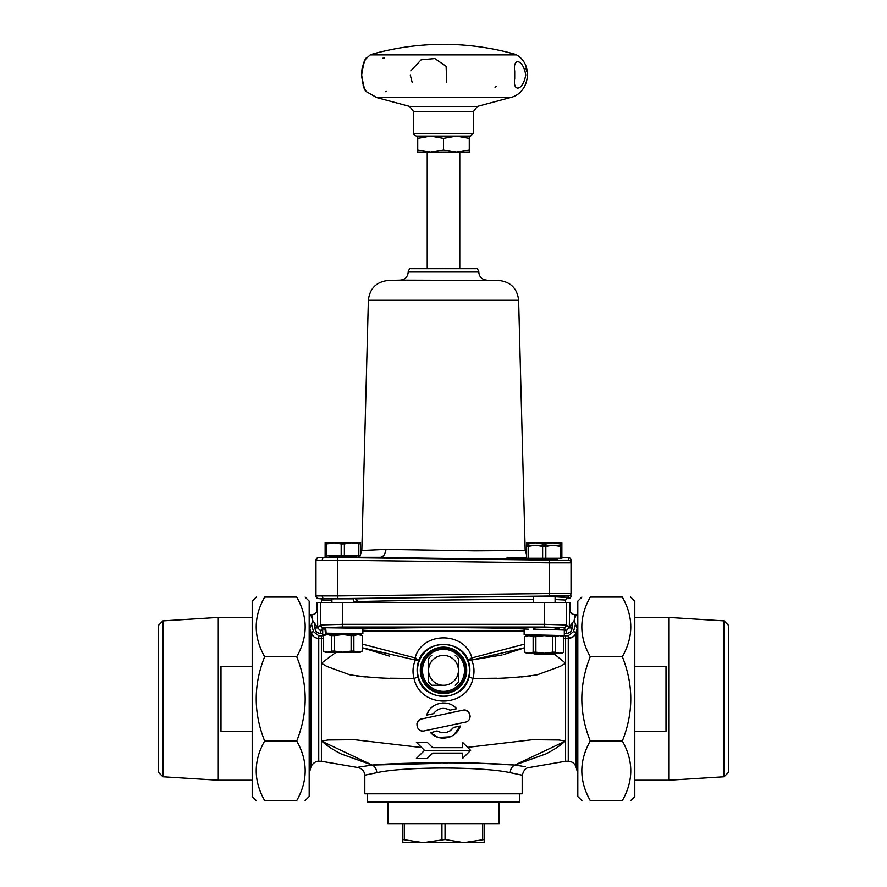 <?xml version="1.0" encoding="UTF-8"?>
<svg xmlns="http://www.w3.org/2000/svg" width="887" height="887" viewBox="0 0 887 887"><rect width="100%" height="100%" fill="white"/><g stroke="black" fill="none" stroke-linecap="round" stroke-linejoin="round"><path stroke-width="1.33" d="M560.274 558.278L545.827 558.278L545.827 546.337L553.056 545.25L561.87 545.25L561.87 546.337L560.274 546.337L560.274 558.278L561.87 558.278L561.87 542.811L526.59 542.811L526.59 558.278L528.186 558.278L528.186 546.337L526.59 546.337L526.59 545.25L535.415 545.25L542.633 546.337L542.633 558.278L528.186 558.278M561.87 543.897L560.274 543.897L560.274 545.25M545.827 545.25L545.827 543.897L542.633 543.897L542.633 545.25M528.186 545.25L528.186 543.897L526.59 543.897M545.827 543.897L553.056 542.811L560.274 543.897M528.186 543.897L535.415 542.811L542.633 543.897M565.496 741.1L514.848 765.049L545.948 753.906C553.787 749.87 559.797 745.956 563.955 742.164L565.607 741.111L558.965 739.991L532.533 739.703L467.604 747.353L465.098 744.858M469.777 762.709L514.848 765.06C533.519 767.92 533.519 767.931 514.859 765.06C481.907 762.077 405.248 762.066 372.141 765.06L321.504 741.1M469.578 749.338L470.631 750.391L462.493 758.529L462.493 753.107L462.493 758.529L462.493 753.107L432.645 753.107L427.224 758.529L416.369 758.529L424.507 750.391L416.369 758.529L424.507 750.391L416.369 742.253L421.658 747.553L354.467 739.703L328.035 739.991L321.393 741.111L323.045 742.164C327.203 745.956 333.213 749.87 341.051 753.906L372.141 765.06L440.052 763.319M416.369 742.253L427.224 742.253L432.645 747.674L462.493 747.674L462.493 742.253L469.633 749.393M336.162 652.167L321.393 663.232L326.859 666.414L349.622 674.752C369.502 677.779 390.967 679.01 414.018 678.455C420.349 708.513 466.573 708.624 472.982 678.455C496.033 679.01 517.498 677.779 537.378 674.752L560.14 666.414L565.607 663.232L554.297 654.041M441.804 732.64L446.981 732.252L450.197 730.755L453.59 727.418L460.275 725.998L453.911 734.78M450.286 736.82L438.477 737.452M437.956 737.285L431.204 733.194M430.738 732.717L437.069 730.921C443.533 734.148 449.033 732.972 453.59 727.418L460.275 725.998C456.905 738.516 438.666 742.474 430.395 732.352M455.985 708.092L456.605 708.746L449.931 710.165C443.456 706.95 437.956 708.125 433.41 713.669L426.725 715.099L428.332 711.54M442.691 702.925L446.372 703.136M421.658 718.947L462.803 710.199C470.354 708.17 473.181 720.776 465.342 722.14L424.197 730.888C416.491 732.862 413.952 720.1 421.658 718.947L463.214 710.132L467.272 710.975L469.678 713.747L470.177 716.397M422.667 731.021L421.591 730.877M420.36 730.456L418.83 729.436M417.6 727.883L416.968 723.615M417.212 722.794L420.405 719.357M530.626 675.894L521.523 676.958M496.964 678.211L476.264 678.444M410.77 678.444L390.036 678.211M365.455 676.958L356.441 675.905M453.567 753.107L457.37 753.107M443.578 763.363L447.236 763.319M634.804 666.303L666.004 666.303L666.004 731.365L634.804 731.365M630.724 800.595L634.804 796.526L634.804 601.153L630.724 597.084M634.804 617.43L668.72 617.43L668.72 780.238L634.804 780.238M724.069 776.779L728.415 772.444L728.415 625.235L724.069 620.889L724.069 776.779L668.72 780.238M573.279 636.666L568.268 638.407C572.281 638.13 574.909 636.101 576.14 632.32L577.814 626.211M514.859 765.06A8.138 6.908 92 0 0 510.258 772.699C526.113 776.025 526.102 776.025 510.247 772.699C482.75 766.49 404.394 766.479 376.742 772.699C360.898 776.025 360.887 776.025 376.742 772.699A8.138 6.908 88 0 0 372.141 765.06C353.481 767.931 353.481 767.92 372.152 765.06M502.109 654.95L472.095 659.928L524.727 647.754L503.971 654.44M473.891 668.654L473.148 677.868M470.831 658.298L468.081 660.338L471.54 660.039A2.716 1.12 68.4 0 1 470.831 658.298L471.906 657.91C464.921 631.2 422.112 631.189 415.094 657.91L362.273 644.073M416.169 658.298A2.716 1.12 -68.4 0 1 415.46 660.039L418.919 660.338C425.771 639.283 461.24 639.305 468.081 660.338C470.132 665.594 470.443 671.149 469.012 676.992C463.757 702.615 423.177 702.515 417.988 676.992C416.557 671.137 416.868 665.583 418.919 660.338L415.094 657.91A2.716 0.787 -86.3 0 1 414.905 659.928L362.273 647.754L389.326 656.081M469.012 676.992L472.982 678.455C474.7 671.936 474.223 665.793 471.54 660.039L472.095 659.928A2.716 0.787 86.3 0 1 471.906 657.91L524.727 644.073M622.341 597.084C633.584 616.953 633.584 636.822 622.341 656.69C633.584 684.786 633.584 712.882 622.341 740.989C633.584 760.858 633.584 780.726 622.341 800.595C633.584 800.595 633.584 800.595 622.341 800.595C633.584 800.595 633.584 800.595 622.341 800.595L590.265 800.595C579.023 800.595 579.023 800.595 590.265 800.595C579.023 800.595 579.023 800.595 590.265 800.595C579.023 780.726 579.023 760.858 590.265 740.989C579.023 712.882 579.023 684.786 590.265 656.69C579.023 636.822 579.023 616.953 590.265 597.084C579.023 597.084 579.023 597.084 590.265 597.084C579.023 597.084 579.023 597.084 590.265 597.084L622.341 597.084C633.584 597.084 633.584 597.084 622.341 597.084C633.584 597.084 633.584 597.084 622.341 597.084M581.883 597.084L577.814 601.153L577.814 796.526L581.883 800.595M590.265 656.69L622.341 656.69M563.677 652.167L563.744 636.689L563.677 652.167L559.509 653.253L561.87 653.253L563.744 652.167M524.782 652.167L524.782 636.689L528.962 635.613L533.131 636.689L533.131 652.167L528.962 653.253L524.782 652.167L526.59 653.253L559.509 653.253L555.34 652.167L555.34 636.689L559.509 635.613L561.87 635.613L563.744 636.689M256.276 597.084L252.196 601.153L252.196 796.526L256.276 800.595M296.735 597.084C307.977 616.953 307.977 636.822 296.735 656.69L264.659 656.69C253.416 636.822 253.416 616.953 264.659 597.084L296.735 597.084C307.977 597.084 307.977 597.084 296.735 597.084C307.977 597.084 307.977 597.084 296.735 597.084M323.256 635.768L318.732 635.779L313.488 631.633L310.86 632.32C312.091 636.09 314.708 638.119 318.732 638.407L318.732 761.246L321.393 761.246L321.393 638.407L323.256 638.407M362.85 631.089L524.15 631.089M459.776 152.342L459.776 268.251L410.869 268.683C410.226 268.018 409.35 268.927 408.22 271.4L478.78 271.4L478.78 271.999L408.22 271.999C407.776 276.844 405.126 279.56 400.303 280.137L498.816 280.458L388.184 280.458C376.354 281.833 369.746 288.43 368.371 300.272L518.629 300.272L525.182 550.483L474.811 550.827L385.645 549.375L361.818 550.483L360.41 554.863M370.511 54.661L516.489 54.661A263.506 263.506 0 0 0 370.511 54.661L365.732 58.952C366.464 59.229 363.127 58.564 361.486 74.907C362.96 85.174 364.302 90.374 365.533 90.507L365.034 89.343M417.722 150.047L430.616 152.342L417.722 152.342L417.722 136.066L416.369 136.066L470.631 136.066L473.348 133.349L413.652 133.349L413.652 111.64L409.628 106.407L477.372 106.407L510.191 97.603C529.572 93.501 533.863 64.441 516.489 54.905L516.489 54.661M516.489 54.905L370.511 54.905M382.696 58.243L384.359 58.11M386.765 91.405L385.49 91.638M496.265 86.139L495.024 87.225M409.628 106.407L376.809 97.603L366.431 91.683C365.189 92.215 363.592 86.616 361.63 74.907C363.592 63.188 365.189 57.588 366.442 58.11M525.891 68.099L526.811 71.792M410.781 70.882L421.148 59.773L434.852 58.575L446.128 66.325L446.66 82.436M412.133 82.291L410.237 74.907M525.769 74.907C522.931 91.217 512.553 92.193 514.704 78.655L514.704 71.148C512.531 57.6 522.953 58.575 525.769 74.907M456.384 136.066L469.278 136.066L469.278 138.372L456.384 136.066L443.5 138.372L443.5 150.047L456.384 152.342L469.278 150.047L469.278 138.372M417.722 136.066L430.616 136.066L417.722 138.372M473.348 133.349L473.348 111.64L477.372 106.407M524.483 527.887L524.694 531.956M318.644 598.636L324.21 598.869A2.716 1.918 -88.6 0 1 324.176 598.869A2.716 1.918 -88.6 0 1 322.325 596.164A2.716 1.918 88.6 0 0 324.276 598.869L353.625 598.825M333.689 557.302L324.243 557.302A2.716 1.918 91.4 0 0 322.325 560.019A2.716 1.918 -91.4 0 1 324.176 557.302A2.716 1.918 -91.4 0 1 324.21 557.302A2.716 1.918 -90 0 1 324.243 557.302A2.716 1.918 -90 0 0 324.243 557.302L353.625 557.346M353.625 601.497L357.228 601.586C403.652 600.388 489.059 599.335 533.375 599.412M555.085 599.557L565.607 600.044L565.607 602.506M321.083 598.78L321.393 600.044L331.915 600.809M333.689 598.869L324.276 598.869L337.703 598.636L337.67 595.92L315.972 595.92A2.716 2.716 180 0 0 317.834 598.503M571.028 593.314L337.67 595.92L337.67 560.251L549.33 562.868L571.028 562.868L571.028 560.251A2.716 2.716 0 0 0 568.356 557.535L568.356 560.152A2.716 2.716 0 0 1 571.028 562.868L571.028 593.314A2.716 2.716 -0 0 1 568.356 596.031L568.356 598.636A2.716 2.716 -0 0 0 571.028 595.92M533.375 596.607L555.085 596.341M317.834 557.679A2.716 2.716 0 0 0 315.972 560.251L337.67 560.251L337.703 557.535L324.276 557.302A2.716 2.716 0 0 0 324.176 557.302L317.613 557.757L315.972 560.251L315.972 595.92L317.613 598.415L324.176 598.869A2.716 1.918 -90 0 0 324.243 598.869A2.716 1.918 -90 0 0 324.276 598.869A2.716 2.716 0 0 1 324.176 598.869M562.757 557.302A2.716 1.918 90 0 1 562.79 557.302A2.716 2.716 0 0 0 562.757 557.302A2.716 1.918 90 0 1 562.757 557.302L562.79 557.302A2.716 1.918 91.4 0 0 562.79 557.302L568.356 557.535M555.085 559.841L531.357 559.642M557.801 558.278L557.801 559.642L530.714 559.642L530.67 558.278M317.136 602.506L317.136 609.291L317.136 602.506L320.662 602.506L320.662 624.947L317.69 627.918L312.856 620.645L309.873 628.517L310.86 632.32L310.86 767.277L309.186 773.553M569.864 602.506L569.864 609.291L569.864 602.506L320.662 602.506M296.735 656.69C307.977 684.786 307.977 712.882 296.735 740.989C307.977 760.858 307.977 780.726 296.735 800.595L264.659 800.595C253.416 800.595 253.416 800.595 264.659 800.595C253.416 800.595 253.416 800.595 264.659 800.595C253.416 780.726 253.416 760.858 264.659 740.989C253.416 712.882 253.416 684.786 264.659 656.69M264.659 597.084C253.416 597.084 253.416 597.084 264.659 597.084C253.416 597.084 253.416 597.084 264.659 597.084M296.735 800.595C307.977 800.595 307.977 800.595 296.735 800.595C307.977 800.595 307.977 800.595 296.735 800.595M305.117 800.595L309.186 796.526L309.186 601.153L305.117 597.084M264.659 740.989L296.735 740.989M622.341 740.989L590.265 740.989M466.706 670.35A23.206 23.206 0 0 1 431.891 690.441A23.206 23.206 0 0 1 431.891 650.249A23.206 23.206 0 0 1 466.706 670.35M469.511 670.35A26.011 26.011 0 0 0 440.196 644.539A26.011 26.011 0 0 0 418.331 676.903A26.011 26.011 0 0 0 469.511 670.35M533.375 627.918L544.23 627.231L556.282 627.841M355.62 627.708L354.822 627.841M329.975 627.73L355.654 627.674M321.393 761.246L358.049 767.565C362.24 768.608 364.49 771.28 364.812 775.593L364.812 793.81L522.188 793.81L522.188 775.593C523.507 770.437 525.769 767.754 528.951 767.565L565.607 761.246L565.607 638.407L568.268 638.407L568.268 761.246C572.248 761.489 574.876 763.496 576.14 767.277L576.14 632.32L573.512 631.633L568.268 635.779L562.125 635.757M564.309 633.34L566.593 633.34A5.433 5.422 45 0 0 572.015 627.918L569.31 627.918L566.338 624.947L544.64 624.315L342.36 624.315L320.662 624.947A2.716 2.705 -135 0 0 323.378 627.663L342.36 627.02L544.64 627.02L563.622 627.663L566.593 630.624L564.309 630.624M433.41 713.669L426.725 715.099C430.04 702.604 448.356 698.601 456.605 708.746M462.493 747.674L462.493 742.253M415.46 660.039C412.777 665.782 412.3 671.925 414.018 678.455L417.988 676.992M472.095 659.928L471.54 660.039M569.864 609.291L569.864 609.291C570.186 612.584 571.993 614.403 575.297 614.724L575.286 614.724A5.422 5.422 -90 0 1 569.864 609.291L569.587 609.291A5.422 5.422 -90 0 0 575.02 614.724L574.144 620.645L566.593 630.624L566.593 633.34M574.854 615.223L574.654 618.583L576.273 614.724L575.02 614.724M576.273 614.724L576.273 614.724A5.422 5.422 90 0 0 577.814 614.491L576.173 614.724M577.127 628.517L574.144 620.645M310.727 614.724L309.186 614.458A5.422 5.422 -90 0 0 310.727 614.724L312.856 620.645M309.186 626.211L309.873 628.517M312.346 618.594L311.714 614.724A5.422 5.422 -90 0 0 317.136 609.291L317.136 609.291C316.814 612.584 315.007 614.403 311.703 614.724M311.98 614.724A5.422 5.422 90 0 0 317.413 609.291L317.136 609.291M563.744 638.407L565.607 638.407L565.607 635.779M314.985 622.984L314.985 627.918L317.69 627.918L320.407 630.624L323.378 627.663M314.985 627.918A5.433 5.422 135 0 0 320.407 633.34L320.407 630.624L322.691 630.624M313.721 636.666L310.86 632.32M431.747 685.274L442.735 685.274L431.747 685.274A18.993 18.993 0 0 1 428.576 682.092L428.576 669.585A14.946 14.946 0 0 1 442.735 655.426L444.265 655.426A14.946 14.946 0 0 1 458.424 669.585L458.424 671.104A14.946 14.946 0 0 1 444.265 685.274L442.735 685.274A14.946 14.946 0 0 1 428.576 671.104L428.576 682.092M455.253 685.274A18.993 18.993 0 0 0 458.424 682.092L458.424 671.104L458.424 682.092M458.424 658.597L458.424 669.585L458.424 658.597A18.993 18.993 0 0 0 455.253 655.426M431.747 655.426A18.993 18.993 0 0 0 428.576 658.597L428.576 669.585L428.576 658.597M464.533 670.35A21.033 21.033 0 0 1 432.989 688.556A21.033 21.033 0 0 1 432.989 652.133A21.033 21.033 0 0 1 464.533 670.35M465.886 670.35A22.386 22.386 0 0 0 432.302 650.958A22.386 22.386 0 0 0 432.302 689.731A22.386 22.386 0 0 0 465.886 670.35M469.278 150.047L469.278 152.342L430.616 152.342L443.5 150.047M443.5 138.372L430.616 136.066M560.274 546.337L553.056 545.25L535.415 545.25L528.186 546.337M545.827 558.278L542.633 558.278M545.827 546.337L542.633 546.337M533.375 653.253L534.739 654.606L553.732 654.606L555.085 653.253M555.085 596.164L555.085 602.506M555.085 627.431L555.085 629.803M555.085 635.358L544.23 635.114L555.085 635.547M360.41 543.897L360.41 542.811L351.585 542.811L360.41 543.897L360.41 555.839L358.814 555.839L358.814 556.581M326.726 557.302L326.726 555.839L325.13 555.839L325.13 557.302M533.131 652.167L535.892 652.167L535.892 636.689L544.23 635.613L555.34 636.689M552.568 636.689L552.568 652.167L555.34 652.167M533.131 636.689L535.892 636.689M524.727 652.167L524.782 636.689M552.568 652.167L544.23 653.253L535.892 652.167M524.727 636.689L526.59 635.613L559.509 635.613L563.677 636.689M519.472 793.81L519.472 801.948L367.528 801.948L367.528 793.81M499.126 801.948L499.126 823.657L387.874 823.657L387.874 801.948M402.798 842.65L484.202 842.65L484.202 839.512L463.846 842.65L445.052 839.512L423.154 842.65L402.798 839.512L402.798 842.65M482.65 823.657L482.65 839.512M484.202 839.512L484.202 823.657M404.35 839.512L404.35 823.657M402.798 823.657L402.798 839.512M445.052 839.512L445.052 823.657M441.948 823.657L441.948 839.512M252.196 617.43L218.28 617.43L218.28 780.238L252.196 780.238M252.196 731.365L220.996 731.365L220.996 666.303L252.196 666.303M162.931 620.889L158.585 625.235L158.585 772.444L162.931 776.779L162.931 620.889L218.28 617.43M358.814 543.897L358.814 555.839L344.367 555.839L344.367 543.897L351.585 542.811L325.13 542.811L325.13 555.839M356.33 555.839L356.33 557.191L329.199 557.191L329.199 555.839M344.367 555.839L326.726 555.839L326.726 543.897L325.13 543.897M344.367 543.897L341.173 543.897L341.173 555.839M326.726 543.897L333.944 542.811L341.173 543.897M353.625 598.658L353.625 602.506M353.625 627.431L353.625 628.074M353.625 633.628L353.625 634.527M331.66 651.08L327.491 652.167L325.13 652.167L323.256 651.08L323.323 635.613L327.491 634.527L331.66 635.613L331.66 651.08L334.432 651.08L334.432 635.613L342.77 634.527L351.108 635.613L351.108 651.08L353.869 651.08L353.869 635.613L358.038 634.527L362.218 635.613L362.273 651.08L362.218 635.613M351.108 635.613L353.869 635.613M351.108 651.08L342.77 652.167L358.038 652.167L353.869 651.08M331.66 635.613L334.432 635.613M323.256 651.08L323.323 635.613M323.323 651.08L327.491 652.167L342.77 652.167L334.432 651.08M362.218 651.08L358.038 652.167L360.41 652.167L362.273 651.08M323.256 635.613L325.13 634.527L360.41 634.527L362.273 635.613M533.375 629.127L564.309 630.025L564.309 635.447M559.431 629.87L559.553 628.816L555.085 628.816M524.15 629.349L524.15 634.77L544.23 635.114M533.375 629.249L544.23 629.681M325.485 634.515L325.019 629.071L322.691 628.972L322.691 634.393L332.492 634.515L332.381 633.263M362.85 633.717L326.161 633.174L325.64 627.73L362.85 628.295L362.85 633.717L353.625 633.939M325.751 628.85L322.691 628.972M325.773 629.071L325.019 629.071M325.64 627.73L342.77 627.952M342.77 633.385L353.625 633.817M376.809 97.603L510.191 97.603M413.652 111.64L473.348 111.64M385.889 549.375A8.138 5.743 -88.6 0 1 380.046 557.302L353.625 557.302L380.046 557.302C425.76 558.477 517.354 559.287 530.67 558.644M324.143 557.302L318.644 557.535M337.703 598.636L549.363 596.031L549.363 560.152L337.703 557.535M549.363 596.031L568.356 596.031M568.356 598.636L569.166 598.503M533.375 596.696C487.573 596.652 402.044 597.694 355.277 598.869L355.243 598.869A2.716 1.918 91.4 0 1 357.095 601.586M567.392 597.528L555.085 596.807M568.356 560.152L549.363 560.152M526.59 557.912L507.02 557.302M459.776 268.251L476.131 268.683L410.869 268.683M355.277 598.869L355.277 598.869A2.716 1.918 -91.4 0 1 357.228 601.586M385.645 549.375A8.138 5.765 -91.4 0 1 380.068 557.302A8.138 5.765 -91.4 0 1 380.024 557.302L380.068 557.302M563.622 627.663A2.716 2.705 -45 0 0 566.338 624.947L566.338 602.506M569.587 609.291L569.31 627.22M544.64 602.506L544.64 627.02M342.36 627.02L342.36 602.506M317.69 627.22L317.413 609.291M470.631 750.391L424.507 750.391M572.015 627.918L572.015 622.984M575.596 623.672L573.512 631.633M313.488 631.633L311.404 623.672M320.407 633.34L322.691 633.34M568.268 635.779L568.268 638.407M528.619 629.193C493.36 627.198 402.321 627.076 362.85 628.983M321.393 635.779L321.393 638.407L318.732 638.407L318.732 635.779M565.607 761.246L568.268 761.246M724.069 620.889L668.72 617.43M576.14 767.277L577.814 773.553M427.224 152.342L427.224 268.251M514.704 71.148L514.704 72.135M514.704 78.544L514.704 71.282M514.704 78.655L514.704 78.078M366.431 91.683L365.455 90.385M364.38 88.345L363.149 85.274M361.608 72.213L362.129 68.41M363.371 63.875L365.023 60.471M413.652 133.349C412.932 133.97 413.841 134.879 416.369 136.066M321.393 600.044L321.393 602.506M569.166 557.679L562.824 557.302M476.131 268.683C476.774 268.018 477.649 268.927 478.78 271.4M408.22 271.4L408.22 271.999M565.607 600.044L567.536 597.483M478.78 271.999C479.224 276.844 481.874 279.56 486.697 280.137M400.303 280.137L388.184 280.458M526.59 554.863L525.182 550.483M357.738 557.302L359.612 555.839M368.371 300.272L361.818 550.483M498.816 280.458C510.646 281.833 517.254 288.43 518.629 300.272M533.375 596.43L533.375 602.506M533.375 627.431L533.375 629.437M533.375 634.992L533.375 635.613M318.732 761.246C319.897 761.368 315.428 760.037 311.426 765.791L310.86 767.277M162.931 776.779L218.28 780.238M331.915 598.869L331.915 602.506"/></g></svg>
